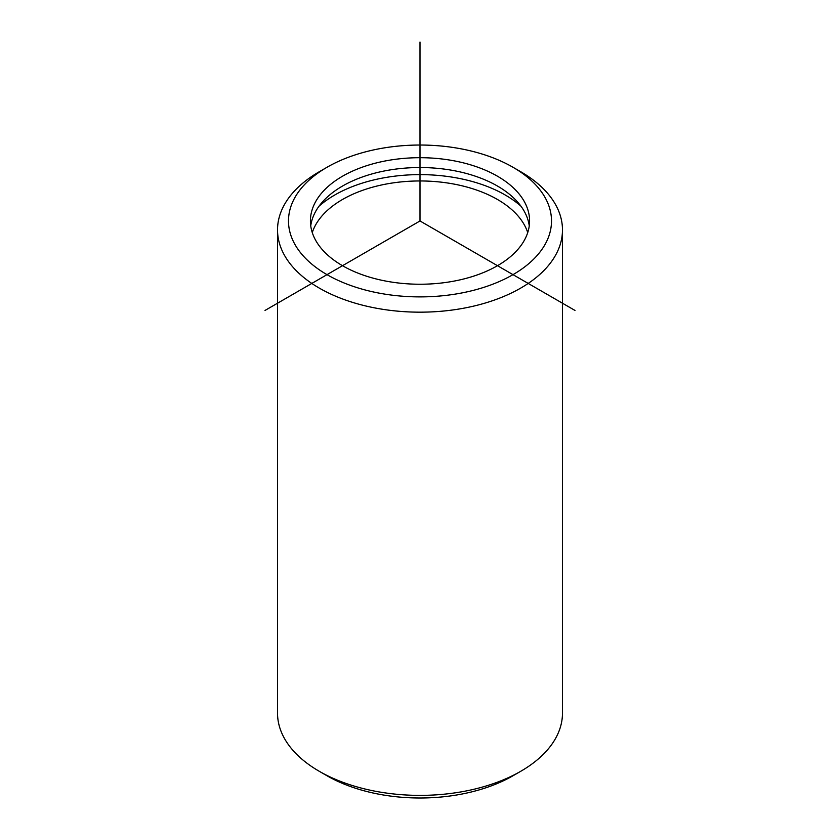 <?xml version="1.0" encoding="UTF-8"?>
<svg xmlns="http://www.w3.org/2000/svg" width="840" height="840" viewBox="0 0 840 840"><rect width="100%" height="100%" fill="white"/><g stroke="black" fill="none" stroke-linecap="round" stroke-linejoin="round"><path stroke-width="1.26" d="M310.737 225.887A109.589 63.273 180 0 1 408.649 167.874A109.589 63.273 180 0 1 525.158 212.993A109.589 63.273 180 0 1 529.263 225.887M525.158 203.154A109.589 63.273 180 0 1 529.589 220.962A109.589 63.273 180 0 1 435.582 283.594A109.589 63.273 180 0 1 314.843 238.781A109.589 63.273 180 0 1 310.411 220.962A109.589 63.273 180 0 1 404.418 158.34A109.589 63.273 180 0 1 525.158 203.154M319.032 206.199A120.551 69.605 180 0 1 520.968 206.199M312.27 232.596A109.589 63.273 180 0 1 414.498 181.041A109.589 63.273 180 0 1 525.158 226.422A109.589 63.273 180 0 1 527.73 232.596M546.189 199.595A131.513 75.925 180 0 1 457.023 293.822A131.513 75.925 180 0 1 293.811 242.34A131.513 75.925 180 0 1 327.002 167.276A131.513 75.925 180 0 1 512.999 167.276A131.513 75.925 180 0 1 546.189 199.595M512.999 167.276L520.748 171.749A142.475 82.257 180 0 1 556.71 206.756A142.475 82.257 180 0 1 562.475 229.918A142.475 82.257 180 0 1 440.265 311.336A142.475 82.257 180 0 1 283.29 253.071A142.475 82.257 180 0 1 277.526 229.918A142.475 82.257 180 0 1 319.252 171.749L327.002 167.276M562.475 229.918L562.475 713.129A142.475 82.257 180 0 1 520.748 771.288L512.999 775.761A131.513 75.925 180 0 1 327.002 775.761L319.252 771.288A142.475 82.257 180 0 1 283.29 736.281A142.475 82.257 180 0 1 277.526 713.129L277.526 229.918M520.748 771.288A142.475 82.257 180 0 1 319.252 771.288M574.99 310.443L420 220.962L265.01 310.443M420 220.962L420 42"/></g></svg>
